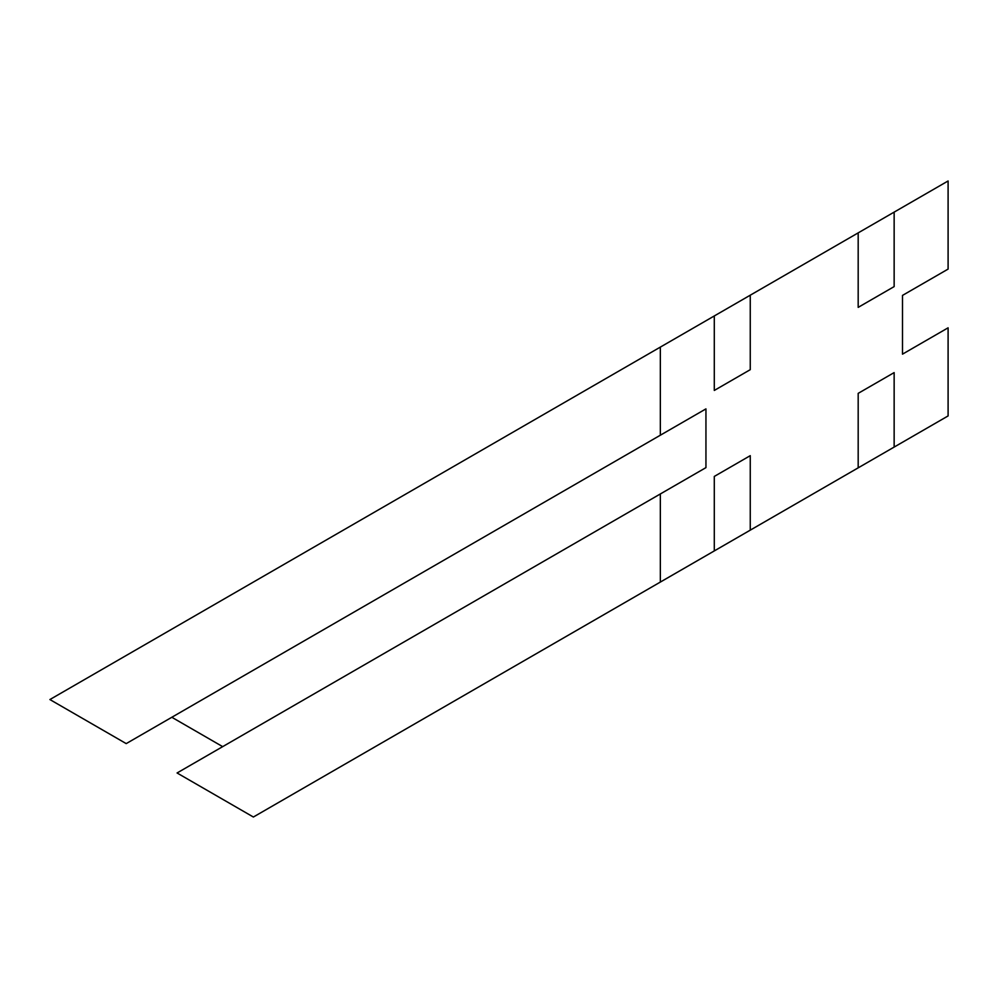 <?xml version="1.0" encoding="UTF-8"?>
<svg xmlns="http://www.w3.org/2000/svg" width="998" height="998" viewBox="0 0 998 998"><rect width="100%" height="100%" fill="white"/><g stroke="black" fill="none" stroke-linecap="round" stroke-linejoin="round"><path stroke-width="1.5" d="M714.294 550.921L714.294 476.433L750.259 455.662L750.259 530.15L858.18 467.85L858.18 393.362L894.146 372.603L894.146 447.079L948.1 415.929L948.1 327.818L902.491 354.153L902.491 295.408L948.1 269.086L948.1 180.975L894.146 212.125L894.146 286.601L858.18 307.372L858.18 232.883L750.259 295.196L750.259 369.672L714.294 390.443L714.294 315.954L660.339 347.104L660.339 435.215L705.948 408.881L705.948 467.625L660.339 493.96L660.339 582.071L714.294 550.921L253.38 817.025L660.339 582.071L660.339 493.96L177.07 772.976L253.38 817.025L177.07 772.976L705.948 467.625L705.948 408.881L171.818 717.275L222.679 746.641L171.818 717.275L705.948 408.881L126.21 743.61L660.339 435.215L660.339 347.104L49.9 699.548L126.21 743.61L49.9 699.548L714.294 315.954L714.294 390.443L750.259 369.672L750.259 295.196L714.294 315.954L858.18 232.883L858.18 307.372L894.146 286.601L894.146 212.125L858.18 232.883L948.1 180.975L948.1 269.086L902.491 295.408L902.491 354.153L948.1 327.818L948.1 415.929L894.146 447.079L894.146 372.603L858.18 393.362L858.18 467.85L750.259 530.15L750.259 455.662L714.294 476.433L714.294 550.921M343.3 765.117L750.259 530.15L343.3 765.117M541.141 650.896L948.1 415.929L541.141 650.896M451.221 702.804L858.18 467.85L451.208 702.804M858.18 393.362L894.146 372.603L858.18 393.362M902.491 295.408L948.1 269.086L902.491 295.408M750.259 455.662L714.294 476.433L750.259 455.662"/></g></svg>
